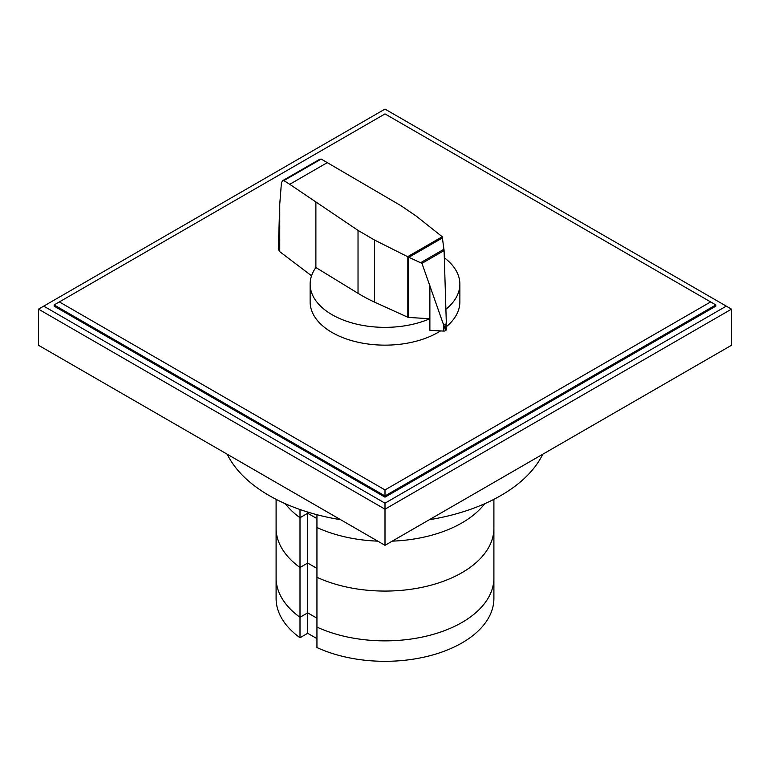 <?xml version="1.0" encoding="UTF-8"?>
<svg xmlns="http://www.w3.org/2000/svg" width="770" height="770" viewBox="0 0 770 770"><rect width="100%" height="100%" fill="white"/><g stroke="black" fill="none" stroke-linecap="round" stroke-linejoin="round"><path stroke-width="1.16" d="M493.897 499.335L493.897 528.201A108.897 62.87 180 0 1 432.153 584.873A108.897 62.87 180 0 1 316.942 577.279L316.942 647.522A108.897 62.87 180 0 0 432.153 655.116A108.897 62.87 180 0 0 493.897 598.444L493.897 577.991A108.897 62.87 180 0 1 432.153 634.663A108.897 62.87 180 0 1 316.942 627.069A108.897 62.87 0 0 0 432.153 634.663A108.897 62.87 0 0 0 493.897 577.991L493.897 528.201A108.897 62.87 180 0 1 432.153 584.873A108.897 62.87 180 0 1 316.942 577.279L316.942 514.697M316.942 638.628L307.702 633.296L307.702 612.843L300.002 617.29L307.702 612.843L316.942 618.175L307.702 612.843L307.702 563.053L316.942 568.385L307.702 563.053L307.702 512.05M307.702 633.296L300.002 637.733L300.002 567.5L307.702 563.053L300.002 567.5A108.897 62.87 180 0 1 276.103 528.201L276.103 499.335M300.002 617.29A108.897 62.87 180 0 1 276.103 577.991A108.897 62.87 0 0 0 300.002 617.29M715.859 304.93L715.859 306.133L385 497.151L54.141 306.133L54.141 304.93L385 113.912L715.859 304.93L385 495.947L385 489.932L59.357 301.917M710.643 301.917L385 489.932M54.141 304.93L385 495.947L385 497.151M385 109.09L726.283 306.133L385 503.176L43.717 306.133L385 109.09M43.717 306.133L38.5 309.145L385 509.191L731.5 309.145L726.283 306.133M731.5 309.145L731.5 345.268L385 545.314L38.5 345.268L38.5 309.145M385 545.314L385 503.176M300.002 637.733A108.897 62.87 180 0 1 276.103 598.444L276.103 528.201A108.897 62.87 180 0 0 300.002 567.5L300.002 517.71L307.702 513.263L316.942 518.595L307.702 513.263L300.002 517.71L300.002 509.519M300.002 517.71A108.897 62.87 180 0 1 285.324 503.724A108.897 62.87 180 0 0 300.002 517.71M484.677 503.724A108.897 62.87 180 0 1 392.228 541.146A108.897 62.87 180 0 0 484.677 503.724M377.772 541.146A108.897 62.87 180 0 1 316.942 527.488A108.897 62.87 180 0 0 377.772 541.146M340.648 519.712A163.885 94.623 180 0 1 269.115 495.524A163.885 94.623 180 0 1 227.227 454.223M542.773 454.223A163.885 94.623 180 0 1 429.352 519.712M408.678 317.442A1.607 0.934 180 0 1 407.821 317.25L374.509 302.11A159.111 91.861 180 0 1 358.031 293.312L315.883 267.527A74.863 43.226 0 0 0 310.137 284.14A74.863 43.226 0 0 0 332.062 314.699A74.863 43.226 0 0 0 429.872 318.732L408.678 317.442L408.678 257.199L407.667 256.689L442.24 236.737L444.088 250.568L446.273 321.379L445.599 330.58M440.527 330.908A74.863 43.226 180 0 1 332.062 332.486A74.863 43.226 180 0 1 310.137 301.917L310.137 284.14M321.167 159.063L283.861 180.603L282.484 180.777L319.666 159.313L321.167 159.063L400.891 205.648L416.127 216.014L442.24 236.737M282.484 180.777L281.425 182.837L279.751 204.233L278.317 249.22L279.722 251.636L311.542 275.785M429.872 285.564L429.872 330.292L443.52 331.081A2.618 1.511 0 0 0 445.464 330.677A2.618 1.511 0 0 0 445.599 330.6L421.95 263.35L408.678 257.199M408.937 257.267L442.721 237.757M421.046 262.464L443.992 249.22M444.136 325.056L446.253 323.833M407.667 256.689L374.509 240.038L358.031 230.394L289.732 184.309L327.597 162.451M289.732 184.309L283.861 180.603M443.52 331.081L443.52 323.621M445.599 330.6A2.618 1.511 0 0 0 446.292 329.579A2.618 1.511 0 0 0 446.273 329.368M315.883 267.527L315.883 202.298M445.907 309.271A74.863 43.226 0 0 0 459.863 284.14L459.863 301.917A74.863 43.226 180 0 1 446.292 326.74M459.863 284.14A74.863 43.226 0 0 0 444.319 257.767M421.95 263.35L444.088 250.568M279.751 251.646L279.751 204.233M358.031 293.312L358.031 230.394M407.821 317.25L407.821 256.805M374.509 302.11L374.509 240.038M446.292 329.579L446.292 322.534"/></g></svg>
